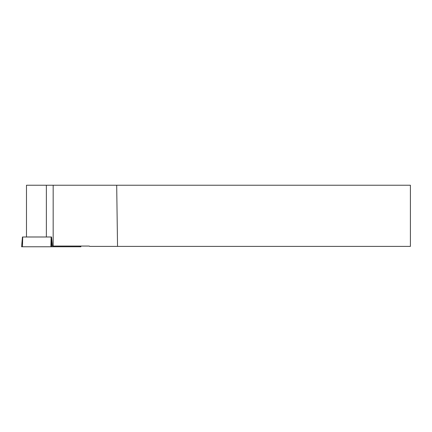 <?xml version="1.0" encoding="UTF-8"?>
<svg xmlns="http://www.w3.org/2000/svg" width="432" height="432" viewBox="0 0 432 432"><rect width="100%" height="100%" fill="white"/><g stroke="black" fill="none" stroke-linecap="round" stroke-linejoin="round"><path stroke-width="0.65" d="M80.838 246.062L80.903 246.769L21.6 246.769L22.453 237.001L51.565 237.001M51.559 236.984L46.37 236.984L46.37 185.231L410.4 185.231L410.4 246.386L89.624 246.386L89.3 246.062L52.45 246.062L51.559 236.984L46.942 237.001M116.689 185.231L117.536 246.386M53.168 185.231L53.168 246.062M46.37 185.231L26.482 185.231L26.482 236.984L46.37 236.984M80.028 246.062L80.044 246.769L22.453 246.769L22.712 237.001M51.359 237.001L51.619 246.769M50.884 246.769L51.138 237.001"/></g></svg>
